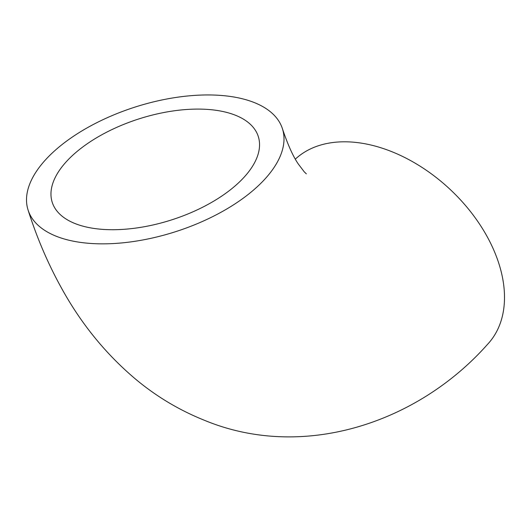 <?xml version="1.0" encoding="UTF-8"?>
<svg xmlns="http://www.w3.org/2000/svg" width="531" height="531" viewBox="0 0 531 531"><rect width="100%" height="100%" fill="white"/><g stroke="black" fill="none" stroke-linecap="round" stroke-linejoin="round"><path stroke-width="0.8" d="M295.336 159.127A133.52 87.575 43 0 1 452.067 191.26A133.52 87.575 43 0 1 487.684 344.188C417.598 423.373 302.497 461.213 203.917 420.081C179.166 410.091 156.512 396.551 135.963 379.459C105.921 354.19 81.104 323.737 61.503 288.094C48.022 263.774 36.878 237.742 28.063 209.997A133.52 65.519 162.3 0 1 46.396 158.875A133.52 65.519 162.3 0 1 181.33 96.702A133.52 65.519 162.3 0 1 282.459 128.807A133.52 65.519 162.3 0 1 175.177 231.815A133.52 65.519 162.3 0 1 28.063 209.997M67.072 160.873A108.158 53.073 162.3 0 1 176.378 110.508A108.158 53.073 162.3 0 1 258.298 136.52A108.158 53.073 162.3 0 1 212.546 201.846A108.158 53.073 162.3 0 1 99.576 229.113A108.158 53.073 162.3 0 1 52.217 202.284A108.158 53.073 162.3 0 1 67.072 160.873M306.321 173.823L304.236 171.818L298.349 164.072C293.092 156.459 287.795 144.704 282.459 128.807"/></g></svg>
